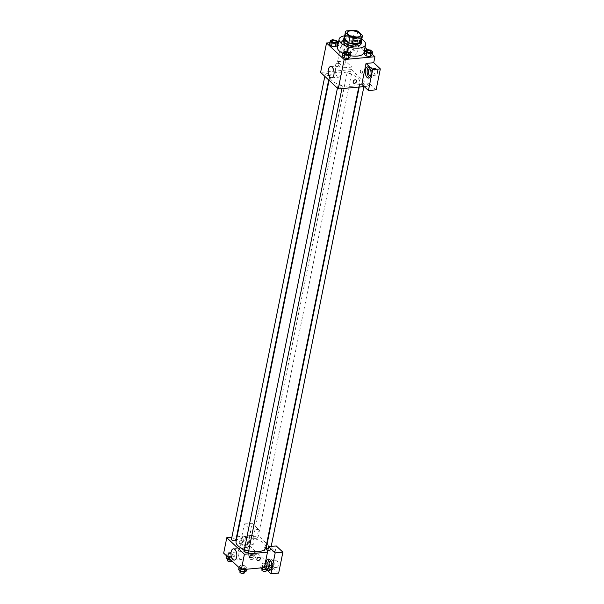 <?xml version="1.0" encoding="UTF-8"?>
<svg xmlns="http://www.w3.org/2000/svg" width="604" height="604" viewBox="0 0 604 604"><rect width="100%" height="100%" fill="white"/><g stroke="black" fill="none" stroke-linecap="round" stroke-linejoin="round"><path stroke-width="0.45" stroke-dasharray="3.02 2.27" d="M347.021 48.765A6.757 2.907 -168.6 0 1 353.906 49.958A6.757 2.907 -168.6 0 1 356.949 53.197A6.757 2.907 -168.6 0 1 349.754 54.707A6.757 2.907 -168.6 0 1 343.706 50.525A6.757 2.907 -168.6 0 1 347.021 48.765M362.513 35.53L361.305 41.51L356.67 37.161L357.87 31.181M354.412 30.2L353.204 36.18L345.111 36.919L346.318 30.94M353.204 36.18A8.72 3.745 -168.6 0 1 356.67 37.161M344.22 38.067A8.72 3.745 -168.6 0 1 345.111 36.919M361.479 40.679A9.007 3.873 11.4 0 0 360.429 39.2A9.007 3.873 11.4 0 0 351.943 35.855A9.007 3.873 11.4 0 0 344.386 37.229M343.51 40.121A9.007 3.873 -168.6 0 1 347.934 37.765A9.007 3.873 -168.6 0 1 360.029 41.193A9.007 3.873 -168.6 0 1 361.169 43.677M344.673 35.825A13.507 5.806 -168.6 0 1 345.73 35.696A13.507 5.806 -168.6 0 1 361.758 39.275M337.485 47.203A13.507 5.806 -168.6 0 1 344.121 43.669A13.507 5.806 -168.6 0 1 357.885 46.063A13.507 5.806 -168.6 0 1 363.97 52.54M350.229 55.689A13.507 5.806 -168.6 0 1 342.778 53.303M372.124 54.111L367.292 49.573M365.005 47.429L357.289 40.196L338.557 41.91M337.832 41.978L329.927 42.703M357.334 44.749L359.259 43.586L357.349 41.797L353.514 41.163L351.581 42.325L353.491 44.115L357.334 44.749L359.259 43.586L357.349 41.797L353.514 41.163L351.581 42.325L353.491 44.115L357.334 44.749L358.036 41.261L359.961 40.098L358.051 38.309L354.216 37.682L352.291 38.837L354.193 40.627L358.036 41.261M370.66 50.132L369.958 53.62L371.868 55.409L369.958 53.62L366.122 52.986L364.189 54.141L366.122 52.986L366.824 49.498M348.674 52.14L347.972 55.628L349.875 57.418L347.972 55.628L344.129 54.994L342.204 56.157L344.129 54.994L344.831 51.506M336.066 40.317L335.363 43.805L337.274 45.594L335.363 43.805L331.528 43.178L329.595 44.334L331.528 43.178L332.23 39.69M361.811 84.334L369.497 83.631L368.999 86.123L351.362 69.596L351.868 67.104L344.182 67.807L348.395 46.878L356.088 46.176L357.289 40.196M364.189 86.561L368.999 86.123M356.171 80.113L356.171 80.113A1.971 1.465 133.2 0 0 354.427 80.038A1.971 1.465 133.2 0 0 353.144 81.706A1.971 1.465 133.2 0 0 353.476 82.99L353.476 82.99M369.572 77.69A5.632 2.899 -95.2 0 0 370.562 77.916A5.632 2.899 -95.2 0 0 372.97 73.514A5.632 2.899 -95.2 0 0 371.052 67.331A5.632 2.899 -95.2 0 0 369.542 66.712A5.632 2.899 -95.2 0 0 368.606 67.12M370.177 69.015A3.375 1.736 84.8 0 1 371.702 73.862A3.375 1.736 84.8 0 1 370.773 75.538M374.163 70.238A3.375 1.736 84.8 0 1 375.507 68.426A3.375 1.736 84.8 0 1 377.553 71.627A3.375 1.736 84.8 0 1 376.126 75.153A3.375 1.736 84.8 0 1 374.472 73.605A3.375 1.736 84.8 0 1 374.163 70.238M376.111 89.83L369.497 83.631M339.297 66.546A5.647 2.907 -95.2 0 0 337.772 65.927A5.647 2.907 -95.2 0 0 335.386 71.816A5.647 2.907 -95.2 0 0 338.799 77.169A5.647 2.907 -95.2 0 0 341.215 72.752A5.647 2.907 -95.2 0 0 339.297 66.546M338.874 64.87A1.971 1.465 133.2 0 0 338.542 63.586A1.971 1.465 133.2 0 0 336.126 64.024A1.971 1.465 133.2 0 0 335.847 66.455A1.971 1.465 133.2 0 0 337.591 66.538A1.971 1.465 133.2 0 0 338.874 64.87A1.971 1.465 -46.8 0 1 337.591 66.538A1.971 1.465 -46.8 0 1 335.847 66.463A1.971 1.465 -46.8 0 1 336.126 64.024A1.971 1.465 -46.8 0 1 338.542 63.586A1.971 1.465 -46.8 0 1 338.874 64.87M351.362 69.596L320.611 72.404M344.892 44.779A5.632 2.899 84.8 0 1 346.809 50.962A5.632 2.899 84.8 0 1 344.401 55.364A5.632 2.899 84.8 0 1 341.003 50.026A5.632 2.899 84.8 0 1 343.374 44.152A5.632 2.899 84.8 0 1 344.892 44.779M348.395 46.878L341.788 40.679L337.568 61.608L344.182 67.807M346.817 44.605A5.632 2.899 -95.2 0 0 345.299 43.979A5.632 2.899 -95.2 0 0 342.921 49.845A5.632 2.899 -95.2 0 0 346.318 55.19A5.632 2.899 -95.2 0 0 348.727 50.781A5.632 2.899 -95.2 0 0 346.817 44.605M347.459 51.136A3.375 1.736 84.8 0 1 346.115 52.948A3.375 1.736 84.8 0 1 344.461 51.4A3.375 1.736 84.8 0 1 344.159 48.033A3.375 1.736 84.8 0 1 345.503 46.221A3.375 1.736 84.8 0 1 347.157 47.769A3.375 1.736 84.8 0 1 347.459 51.136M349.92 47.505A3.375 1.736 84.8 0 1 351.264 45.693A3.375 1.736 84.8 0 1 353.31 48.901A3.375 1.736 84.8 0 1 351.883 52.42A3.375 1.736 84.8 0 1 350.229 50.872A3.375 1.736 84.8 0 1 349.92 47.505M337.568 61.608L345.254 60.906L351.868 67.104M341.788 40.679L349.474 39.977L345.254 60.906M356.088 46.176L349.474 39.977M361.033 73.628A1.971 1.012 -95.2 0 0 361.562 73.839A1.971 1.012 -95.2 0 0 362.392 71.785A1.971 1.012 -95.2 0 0 361.207 69.921A1.971 1.012 -95.2 0 0 360.362 71.461A1.971 1.012 -95.2 0 0 361.033 73.628A1.971 1.012 84.8 0 1 360.362 71.461A1.971 1.012 84.8 0 1 361.207 69.921A1.971 1.012 84.8 0 1 362.392 71.785A1.971 1.012 84.8 0 1 361.562 73.847A1.971 1.012 84.8 0 1 361.033 73.628M328.606 75.394A2.25 0.966 -168.6 0 1 326.311 74.994A2.25 0.966 -168.6 0 1 325.299 73.915A2.25 0.966 -168.6 0 1 327.7 73.409A2.25 0.966 -168.6 0 1 329.716 74.805A2.25 0.966 -168.6 0 1 328.606 75.394M363.2 85.202A2.25 0.966 -168.6 0 1 360.905 84.802A2.25 0.966 -168.6 0 1 359.893 83.722A2.25 0.966 -168.6 0 1 360.996 83.133A2.25 0.966 -168.6 0 1 363.291 83.533A2.25 0.966 -168.6 0 1 364.31 84.613A2.25 0.966 -168.6 0 1 363.2 85.202M350.599 73.386A2.25 0.966 -168.6 0 1 348.304 72.986A2.25 0.966 -168.6 0 1 347.285 71.906A2.25 0.966 -168.6 0 1 348.395 71.317A2.25 0.966 -168.6 0 1 350.69 71.717A2.25 0.966 -168.6 0 1 351.702 72.797A2.25 0.966 -168.6 0 1 350.599 73.386M341.215 87.21A2.25 0.966 -168.6 0 1 338.919 86.817A2.25 0.966 -168.6 0 1 337.908 85.738A2.25 0.966 -168.6 0 1 339.01 85.149A2.25 0.966 -168.6 0 1 341.305 85.541A2.25 0.966 -168.6 0 1 342.317 86.621A2.25 0.966 -168.6 0 1 341.215 87.21M352.253 86.251A15.221 6.546 -168.6 0 1 336.745 83.556A15.221 6.546 -168.6 0 1 329.882 76.255A15.221 6.546 -168.6 0 1 337.357 72.284A15.221 6.546 -168.6 0 1 352.864 74.979A15.221 6.546 -168.6 0 1 359.727 82.272A15.221 6.546 -168.6 0 1 352.253 86.251M236.058 541.584A15.221 6.546 -168.6 0 1 243.525 537.613A15.221 6.546 -168.6 0 1 259.041 540.301A15.221 6.546 -168.6 0 1 265.896 547.601M248.727 550.803A15.221 6.546 -168.6 0 1 244.393 549.497M235.885 540.135A2.25 0.966 11.4 0 0 233.869 538.738A2.25 0.966 11.4 0 0 231.475 539.244M266.07 549.051A2.25 0.966 -168.6 0 1 267.172 548.462A2.25 0.966 -168.6 0 1 269.467 548.862A2.25 0.966 -168.6 0 1 270.479 549.942A2.25 0.966 -168.6 0 1 267.836 550.395M254.563 536.646A2.25 0.966 -168.6 0 1 256.859 537.047A2.25 0.966 -168.6 0 1 257.878 538.126A2.25 0.966 -168.6 0 1 255.477 538.625A2.25 0.966 -168.6 0 1 253.461 537.235A2.25 0.966 -168.6 0 1 254.563 536.646M244.076 551.067A2.25 0.966 -168.6 0 1 245.186 550.478A2.25 0.966 -168.6 0 1 247.481 550.871A2.25 0.966 -168.6 0 1 248.493 551.95M237.025 536.797L249.852 535.627L250.954 530.146L244.341 523.947L240.128 544.868L246.734 551.067L249.852 535.627L257.538 534.925L266.719 543.532M267.104 543.894L275.167 551.452L276.277 545.971M236.549 536.843L231.868 537.266M267.481 552.154L275.167 551.452M264.182 548.266A1.971 1.012 -95.2 0 0 264.363 550.229A1.971 1.012 -95.2 0 0 265.33 551.127A1.971 1.012 -95.2 0 0 266.16 549.074A1.971 1.012 -95.2 0 0 264.967 547.201A1.971 1.012 -95.2 0 0 264.182 548.266A1.971 1.012 84.8 0 1 264.967 547.201A1.971 1.012 84.8 0 1 266.16 549.074A1.971 1.012 84.8 0 1 265.322 551.127A1.971 1.012 84.8 0 1 264.363 550.229A1.971 1.012 84.8 0 1 264.182 548.266M274.911 562.467A3.375 1.736 -95.2 0 0 275.22 565.835A3.375 1.736 -95.2 0 0 276.874 567.383A3.375 1.736 -95.2 0 0 278.301 563.864A3.375 1.736 -95.2 0 0 276.255 560.655A3.375 1.736 -95.2 0 0 274.911 562.467M250.668 539.742A3.375 1.736 -95.2 0 0 250.977 543.109A3.375 1.736 -95.2 0 0 252.631 544.649A3.375 1.736 -95.2 0 0 254.058 541.131A3.375 1.736 -95.2 0 0 252.019 537.922A3.375 1.736 -95.2 0 0 250.668 539.742M244.341 523.947L252.034 523.245L247.814 544.166L278.663 573.098M252.034 523.245L258.64 529.444L257.538 534.925M270.932 561.244A3.375 1.736 84.8 0 1 272.449 566.099A3.375 1.736 84.8 0 1 271.528 567.768M270.32 569.919A5.632 2.899 -95.2 0 0 271.309 570.153A5.632 2.899 -95.2 0 0 273.718 565.744A5.632 2.899 -95.2 0 0 271.808 559.561A5.632 2.899 -95.2 0 0 270.29 558.942A5.632 2.899 -95.2 0 0 269.354 559.349M244.907 540.263A3.375 1.736 84.8 0 1 246.251 538.451A3.375 1.736 84.8 0 1 248.289 541.66A3.375 1.736 84.8 0 1 246.862 545.178A3.375 1.736 84.8 0 1 245.209 543.63A3.375 1.736 84.8 0 1 244.907 540.263M247.564 536.835A5.632 2.899 -95.2 0 0 246.047 536.209A5.632 2.899 -95.2 0 0 243.669 542.082A5.632 2.899 -95.2 0 0 247.066 547.42A5.632 2.899 -95.2 0 0 249.482 543.019A5.632 2.899 -95.2 0 0 247.564 536.835M245.639 537.009A5.632 2.899 84.8 0 1 247.557 543.192A5.632 2.899 84.8 0 1 245.148 547.594A5.632 2.899 84.8 0 1 241.751 542.256A5.632 2.899 84.8 0 1 244.122 536.39A5.632 2.899 84.8 0 1 245.639 537.009M240.128 544.868L247.814 544.166M250.954 530.146L258.64 529.444M266.492 569.595L267.066 566.733L268.999 565.571L267.089 563.781L263.253 563.154L261.321 564.31L263.231 566.099L267.066 566.733L268.991 565.571L267.089 563.781L263.253 563.154L261.328 564.317M245.081 568.741L247.006 567.579L245.103 565.797L241.26 565.163L239.343 566.326L241.245 568.115L245.081 568.741L247.006 567.586L245.103 565.797L241.26 565.163L239.335 566.326L241.245 568.115L245.081 568.741L244.952 569.376M232.472 556.926L234.397 555.763L232.495 553.974L228.659 553.339L226.734 554.502L228.637 556.292L232.472 556.926L234.405 555.763L232.495 553.974L228.659 553.347L226.727 554.502L228.637 556.292L232.472 556.926L231.77 560.414L233.703 559.251L231.793 557.462L227.957 556.835L226.024 557.99M250.645 551.331L248.72 552.494L250.622 554.283L254.465 554.917L256.39 553.755L254.48 551.965L250.645 551.331L248.72 552.494L250.622 554.283L254.465 554.91L256.39 553.755L254.48 551.965L250.645 551.331L249.943 554.819L248.01 555.982L249.92 557.771L253.756 558.398L255.688 557.243L253.778 555.454L249.943 554.819M246.734 551.067L223.669 553.181M243.805 556.405A5.647 2.907 -95.2 0 0 243.299 550.78A5.647 2.907 -95.2 0 0 240.528 548.19A5.647 2.907 -95.2 0 0 238.15 554.079A5.647 2.907 -95.2 0 0 241.555 559.44A5.647 2.907 -95.2 0 0 243.805 556.405M242.634 542.15A1.971 1.465 133.2 0 0 242.302 540.867A1.971 1.465 133.2 0 0 239.894 541.305A1.971 1.465 133.2 0 0 239.607 543.743A1.971 1.465 133.2 0 0 241.351 543.819A1.971 1.465 133.2 0 0 242.634 542.15M242.642 542.15A1.971 1.465 -46.8 0 1 241.351 543.819A1.971 1.465 -46.8 0 1 239.607 543.743A1.971 1.465 -46.8 0 1 239.894 541.305A1.971 1.465 -46.8 0 1 242.302 540.867A1.971 1.465 -46.8 0 1 242.642 542.15M259.931 557.401L259.931 557.401A1.971 1.465 133.2 0 0 258.195 557.326A1.971 1.465 133.2 0 0 256.904 558.987A1.971 1.465 133.2 0 0 257.236 560.27L257.236 560.27M231.302 560.331L231.77 560.414M228.757 557.59A2.25 0.966 -168.6 0 1 231.053 557.983A2.25 0.966 -168.6 0 1 232.072 559.062A2.25 0.966 -168.6 0 1 229.671 559.568A2.25 0.966 -168.6 0 1 227.655 558.179A2.25 0.966 -168.6 0 1 228.757 557.59M233.703 559.251L234.405 555.763M231.793 557.462L232.495 553.974M227.957 556.835L228.659 553.347M226.47 555.801L226.727 554.502M228.372 557.59L228.637 556.292M227.255 560.172A2.25 0.966 -168.6 0 1 228.357 559.583A2.25 0.966 -168.6 0 1 230.653 559.976A2.25 0.966 -168.6 0 1 231.672 561.056M246.304 571.074L244.401 569.285L240.558 568.651L238.633 569.806M241.366 569.406A2.25 0.966 -168.6 0 1 243.661 569.806A2.25 0.966 -168.6 0 1 244.673 570.886A2.25 0.966 -168.6 0 1 242.279 571.392A2.25 0.966 -168.6 0 1 240.264 569.995A2.25 0.966 -168.6 0 1 241.366 569.406M246.681 569.217L247.006 567.586M244.401 569.285L245.103 565.797M240.558 568.651L241.26 565.163M239.071 567.617L239.335 566.326M240.981 569.406L241.245 568.115M239.863 571.988A2.25 0.966 -168.6 0 1 240.966 571.399A2.25 0.966 -168.6 0 1 243.261 571.799A2.25 0.966 -168.6 0 1 244.273 572.879M250.751 555.574A2.25 0.966 -168.6 0 1 253.046 555.974A2.25 0.966 -168.6 0 1 254.058 557.054A2.25 0.966 -168.6 0 1 251.657 557.56A2.25 0.966 -168.6 0 1 249.641 556.163A2.25 0.966 -168.6 0 1 250.751 555.574M253.756 558.398L254.465 554.91M255.688 557.243L256.39 553.755M253.778 555.454L254.48 551.965M248.01 555.982L248.72 552.494M249.92 557.771L250.622 554.283M250.35 557.567A2.25 0.966 -168.6 0 1 252.638 557.968A2.25 0.966 -168.6 0 1 253.657 559.047A2.25 0.966 -168.6 0 1 251.256 559.553A2.25 0.966 -168.6 0 1 249.241 558.156A2.25 0.966 -168.6 0 1 250.35 557.567M266.847 569.927L268.297 569.059L266.387 567.269L262.551 566.643L260.762 567.934M263.352 567.398A2.25 0.966 -168.6 0 1 265.647 567.798A2.25 0.966 -168.6 0 1 266.666 568.877A2.25 0.966 -168.6 0 1 264.265 569.376A2.25 0.966 -168.6 0 1 262.249 567.986A2.25 0.966 -168.6 0 1 263.352 567.398M268.297 569.059L268.999 565.571M266.387 567.269L267.089 563.781M262.551 566.643L263.253 563.154M260.618 567.798L261.321 564.31L263.231 566.099L267.066 566.733M262.899 567.737L263.231 566.099M261.849 569.98A2.25 0.966 -168.6 0 1 262.951 569.391A2.25 0.966 -168.6 0 1 265.247 569.791A2.25 0.966 -168.6 0 1 266.258 570.871M331.928 41.027A2.25 0.966 -168.6 0 1 333.038 40.445A2.25 0.966 -168.6 0 1 335.318 40.838A2.25 0.966 -168.6 0 1 336.345 41.918M335.363 43.805L331.528 43.178M344.537 52.842A2.25 0.966 -168.6 0 1 345.639 52.261A2.25 0.966 -168.6 0 1 347.927 52.661A2.25 0.966 -168.6 0 1 348.953 53.733M347.972 55.628L344.129 54.994M355.024 38.437A2.25 0.966 -168.6 0 1 357.319 38.837A2.25 0.966 -168.6 0 1 358.331 39.917A2.25 0.966 -168.6 0 1 355.937 40.415A2.25 0.966 -168.6 0 1 353.921 39.026A2.25 0.966 -168.6 0 1 355.024 38.437A2.25 0.966 -168.6 0 1 357.319 38.815A2.25 0.966 -168.6 0 1 358.338 39.894A2.25 0.966 -168.6 0 1 355.937 40.4A2.25 0.966 -168.6 0 1 353.921 39.011A2.25 0.966 -168.6 0 1 355.024 38.422M359.259 43.586L359.961 40.098M357.349 41.797L358.051 38.309M353.514 41.163L354.216 37.682M351.581 42.325L352.291 38.837M353.491 44.115L354.193 40.627M366.522 50.834A2.25 0.966 -168.6 0 1 367.632 50.253A2.25 0.966 -168.6 0 1 369.912 50.653A2.25 0.966 -168.6 0 1 370.939 51.725M369.958 53.62L366.122 52.986M347.323 32.593L343.706 50.525M360.565 35.266L356.949 53.197M368.644 78.097L370.562 77.916M367.617 66.885L369.542 66.712M375.507 68.426L369.746 68.954M376.126 75.153L370.358 75.674M331.649 77.825L338.799 77.169M330.622 66.576L337.772 65.927M344.401 55.364L346.318 55.19M343.374 44.152L345.299 43.979M351.264 45.693L345.503 46.221M351.883 52.42L346.115 52.948M358.761 87.059L359.727 82.272M329.059 80.324L329.882 76.255M325.299 73.915L324.809 76.338M329.716 74.805L328.674 79.962M270.479 549.942L271.188 546.439M363.91 86.591L364.31 84.613M359.229 87.014L359.893 83.722M257.878 538.126L351.702 72.797M253.461 537.235L347.285 71.906M341.924 88.599L342.317 86.621M337.417 88.161L337.908 85.738M276.255 560.655L270.494 561.184M276.874 567.383L271.105 567.911M269.392 570.327L271.309 570.153M268.365 559.115L270.29 558.942M252.019 537.922L246.251 538.451M252.631 544.649L246.862 545.178M245.148 547.594L247.066 547.42M244.122 536.39L246.047 536.209M234.405 560.089L241.555 559.44M233.378 548.847L240.528 548.19M231.732 560.739L232.072 559.062M227.429 559.304L227.655 558.179M244.409 572.214L244.673 570.886M240.037 571.127L240.264 569.995M253.657 559.047L254.058 557.054M249.241 558.156L249.641 556.163M266.394 570.199L266.666 568.877M262.023 569.111L262.249 567.986"/><path stroke-width="0.91" d="M350.637 30.827A6.757 2.907 -168.6 0 1 357.523 32.027A6.757 2.907 -168.6 0 1 360.565 35.266A6.757 2.907 -168.6 0 1 353.37 36.776A6.757 2.907 -168.6 0 1 347.323 32.593A6.757 2.907 -168.6 0 1 350.637 30.827M345.382 32.322L350.018 36.67A8.72 3.745 -168.6 0 0 353.483 37.652L361.57 36.912A8.72 3.745 -168.6 0 0 362.491 35.651A8.72 3.745 -168.6 0 0 362.513 35.53L357.87 31.181A8.72 3.745 -168.6 0 0 354.412 30.2L346.318 30.94A8.72 3.745 -168.6 0 0 345.397 32.201A8.72 3.745 -168.6 0 0 345.382 32.322L344.174 38.301L348.81 42.65L350.018 36.67M361.305 41.51A8.72 3.745 -168.6 0 1 361.283 41.631A8.72 3.745 -168.6 0 1 360.369 42.892L361.57 36.912M348.81 42.65A8.72 3.745 -168.6 0 0 352.275 43.631L360.369 42.892M344.386 37.229A9.007 3.873 11.4 0 0 343.91 38.127A9.007 3.873 11.4 0 0 351.973 43.699A9.007 3.873 11.4 0 0 361.57 41.684A9.007 3.873 11.4 0 0 361.479 40.679M361.57 41.684L361.169 43.677A9.007 3.873 -168.6 0 1 351.573 45.693A9.007 3.873 -168.6 0 1 343.51 40.121L343.91 38.127M352.275 43.631L353.483 37.652M361.758 39.275A13.507 5.806 -168.6 0 1 365.579 44.568A13.507 5.806 -168.6 0 1 351.188 47.595A13.507 5.806 -168.6 0 1 339.093 39.23A13.507 5.806 -168.6 0 1 344.673 35.825M365.579 44.568L363.97 52.54A13.507 5.806 -168.6 0 1 350.229 55.689M342.778 53.303A13.507 5.806 -168.6 0 1 337.485 47.203L339.093 39.23M329.927 42.703L326.538 43.012L344.167 59.539L374.925 56.731L372.124 54.111M367.292 49.573L365.005 47.429M338.557 41.91L337.832 41.978M364.892 50.653L364.189 54.141L366.099 55.93L369.935 56.565L371.868 55.409L372.57 51.921L370.66 50.132L366.824 49.498L364.892 50.653L366.802 52.442L370.637 53.076L372.57 51.921M342.906 52.669L342.204 56.157L344.114 57.946L347.949 58.573L349.875 57.418L350.584 53.93L348.674 52.14L344.831 51.506L342.906 52.669L344.816 54.458L348.651 55.085L350.584 53.93M330.297 40.846L329.595 44.334L331.505 46.123L335.341 46.757L337.274 45.594L337.976 42.106L336.066 40.317L332.23 39.69L330.297 40.846L332.208 42.635L336.043 43.269L337.976 42.106M353.144 81.706A1.971 1.465 -46.8 0 1 354.427 80.038A1.971 1.465 -46.8 0 1 356.171 80.113A1.971 1.465 -46.8 0 1 355.892 82.552A1.971 1.465 -46.8 0 1 353.476 82.99A1.971 1.465 -46.8 0 1 353.144 81.706M366.032 63.412L372.638 69.611L368.425 90.532L361.811 84.334L366.032 63.412L373.717 62.71L374.925 56.731M326.538 43.012L320.611 72.404L338.24 88.939L344.167 59.539M338.24 88.939L364.189 86.561M353.476 82.99A1.971 1.465 133.2 0 0 355.892 82.552A1.971 1.465 133.2 0 0 356.171 80.113M369.135 67.505A5.632 2.899 84.8 0 1 371.052 73.688A5.632 2.899 84.8 0 1 368.644 78.097A5.632 2.899 84.8 0 1 365.239 72.752A5.632 2.899 84.8 0 1 367.617 66.885A5.632 2.899 84.8 0 1 369.135 67.505M368.606 67.12A5.632 2.899 -95.2 0 0 367.164 72.578A5.632 2.899 -95.2 0 0 369.572 77.69M370.773 75.538A3.375 1.736 84.8 0 1 370.358 75.674A3.375 1.736 84.8 0 1 368.704 74.133A3.375 1.736 84.8 0 1 368.395 70.766A3.375 1.736 84.8 0 1 369.746 68.954A3.375 1.736 84.8 0 1 370.177 69.015M368.425 90.532L376.111 89.83L380.331 68.909L372.638 69.611M373.717 62.71L380.331 68.909M332.147 67.203A5.647 2.907 84.8 0 1 334.065 73.409A5.647 2.907 84.8 0 1 331.649 77.825A5.647 2.907 84.8 0 1 328.236 72.465A5.647 2.907 84.8 0 1 330.622 66.576A5.647 2.907 84.8 0 1 332.147 67.203M358.761 87.059L265.896 547.601A15.221 6.546 -168.6 0 1 248.727 550.803M244.393 549.497A15.221 6.546 -168.6 0 1 236.058 541.584L329.059 80.324M324.809 76.338L231.475 539.244A2.25 0.966 11.4 0 0 232.487 540.323A2.25 0.966 11.4 0 0 234.782 540.723A2.25 0.966 11.4 0 0 235.885 540.135L328.674 79.962M267.836 550.395A2.25 0.966 -168.6 0 1 266.07 549.051L359.229 87.014M341.924 88.599L248.493 551.95A2.25 0.966 -168.6 0 1 246.092 552.456A2.25 0.966 -168.6 0 1 244.076 551.067L337.417 88.161M266.719 543.532L267.104 543.894M237.025 536.797L236.549 536.843M231.868 537.266L226.787 537.734L244.416 554.268L267.481 552.154L268.584 546.673L275.197 552.871L270.977 573.8L264.363 567.601L267.481 552.154M268.584 546.673L276.277 545.971L282.883 552.169L278.663 573.098L270.977 573.8M271.528 567.768A3.375 1.736 84.8 0 1 271.105 567.911A3.375 1.736 84.8 0 1 269.452 566.363A3.375 1.736 84.8 0 1 269.15 562.996A3.375 1.736 84.8 0 1 270.494 561.184A3.375 1.736 84.8 0 1 270.932 561.244M269.354 559.349A5.632 2.899 -95.2 0 0 267.912 564.808A5.632 2.899 -95.2 0 0 270.32 569.919M269.882 559.742A5.632 2.899 84.8 0 1 271.8 565.925A5.632 2.899 84.8 0 1 269.392 570.327A5.632 2.899 84.8 0 1 265.994 564.989A5.632 2.899 84.8 0 1 268.365 559.115A5.632 2.899 84.8 0 1 269.882 559.742M275.197 552.871L282.883 552.169M226.787 537.734L223.669 553.181L241.306 569.708L264.363 567.601M236.655 557.062A5.647 2.907 84.8 0 1 234.405 560.089A5.647 2.907 84.8 0 1 231 554.736A5.647 2.907 84.8 0 1 233.378 548.847A5.647 2.907 84.8 0 1 236.149 551.429A5.647 2.907 84.8 0 1 236.655 557.062M241.306 569.708L244.416 554.268M256.904 558.994A1.971 1.465 -46.8 0 1 258.195 557.326A1.971 1.465 -46.8 0 1 259.931 557.401A1.971 1.465 -46.8 0 1 259.652 559.84A1.971 1.465 -46.8 0 1 257.236 560.278A1.971 1.465 -46.8 0 1 256.904 558.994M257.236 560.27A1.971 1.465 133.2 0 0 259.652 559.832A1.971 1.465 133.2 0 0 259.931 557.401M226.47 555.801L226.024 557.99L227.934 559.78L231.302 560.331M227.934 559.78L228.372 557.59M231.732 560.739L231.672 561.056A2.25 0.966 -168.6 0 1 229.271 561.561A2.25 0.966 -168.6 0 1 227.255 560.172L227.429 559.304M239.071 567.617L238.633 569.806L240.543 571.595L244.378 572.23L246.304 571.074L246.681 569.217M240.037 571.127L239.863 571.988A2.25 0.966 -168.6 0 0 241.879 573.385A2.25 0.966 -168.6 0 0 244.273 572.879L244.952 569.376M240.543 571.595L240.981 569.406M260.762 567.934L262.529 569.587L266.847 569.927M266.364 570.221L266.492 569.595M262.529 569.587L262.899 567.737M266.394 570.199L266.258 570.871A2.25 0.966 -168.6 0 1 263.865 571.369A2.25 0.966 -168.6 0 1 261.849 569.98L262.023 569.111M336.345 41.925L336.345 41.91A2.25 0.966 -168.6 0 1 336.345 41.925A2.25 0.966 -168.6 0 1 333.944 42.423A2.25 0.966 -168.6 0 1 331.928 41.034A2.25 0.966 -168.6 0 1 331.928 41.027A2.25 0.966 -168.6 0 1 333.038 40.43A2.25 0.966 -168.6 0 1 335.333 40.83A2.25 0.966 -168.6 0 1 336.345 41.91A2.25 0.966 -168.6 0 1 333.952 42.408A2.25 0.966 -168.6 0 1 331.936 41.019L331.936 41.019M329.595 44.334L331.505 46.123L335.341 46.757L336.043 43.269M335.341 46.757L337.274 45.594M331.505 46.123L332.208 42.635M348.953 53.741L348.953 53.726A2.25 0.966 -168.6 0 1 348.953 53.741A2.25 0.966 -168.6 0 1 346.553 54.247A2.25 0.966 -168.6 0 1 344.537 52.85A2.25 0.966 -168.6 0 1 344.537 52.842A2.25 0.966 -168.6 0 1 345.647 52.246A2.25 0.966 -168.6 0 1 347.942 52.646A2.25 0.966 -168.6 0 1 348.953 53.726A2.25 0.966 -168.6 0 1 346.553 54.232A2.25 0.966 -168.6 0 1 344.537 52.835L344.537 52.835M342.204 56.157L344.114 57.946L347.949 58.573L348.651 55.085M347.949 58.573L349.875 57.418M344.114 57.946L344.816 54.458M370.939 51.733L370.939 51.718A2.25 0.966 -168.6 0 1 370.939 51.733A2.25 0.966 -168.6 0 1 368.538 52.238A2.25 0.966 -168.6 0 1 366.522 50.842A2.25 0.966 -168.6 0 1 366.522 50.834L366.53 50.827A2.25 0.966 -168.6 0 1 367.632 50.238A2.25 0.966 -168.6 0 1 369.927 50.638A2.25 0.966 -168.6 0 1 370.939 51.718A2.25 0.966 -168.6 0 1 368.546 52.223A2.25 0.966 -168.6 0 1 366.53 50.827M364.189 54.141L366.099 55.93L369.935 56.565L370.637 53.076M369.935 56.565L371.868 55.409M366.099 55.93L366.802 52.442M361.283 41.631L362.491 35.651M344.197 38.18L345.397 32.201M271.188 546.439L363.91 86.591"/></g></svg>
